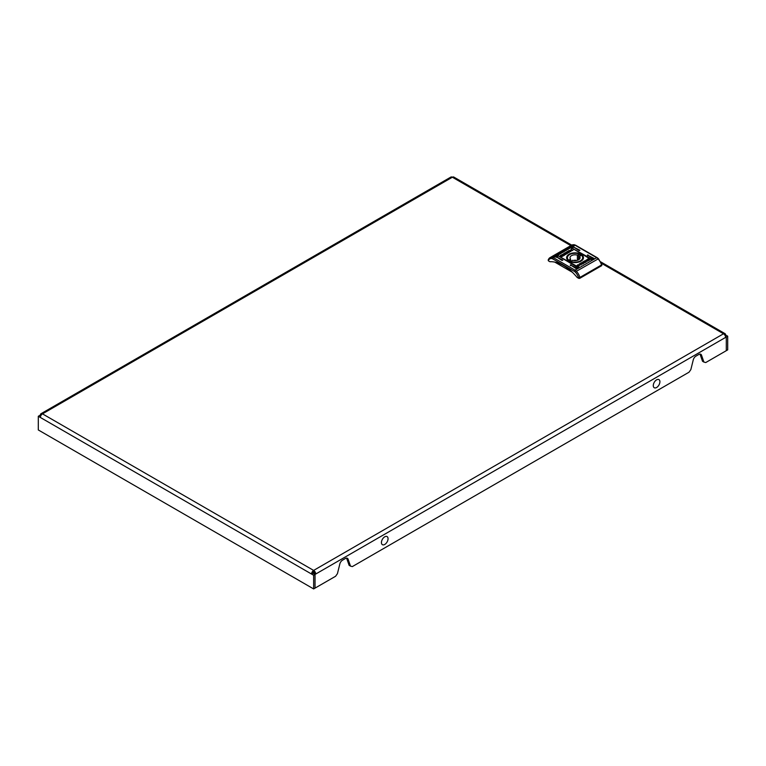 <?xml version="1.0" encoding="UTF-8"?>
<svg xmlns="http://www.w3.org/2000/svg" width="766" height="766" viewBox="0 0 766 766"><rect width="100%" height="100%" fill="white"/><g stroke="black" fill="none" stroke-linecap="round" stroke-linejoin="round"><path stroke-width="1.15" d="M38.3 416.273L40.387 417.48A2.959 1.704 -60 0 1 42.484 413.86A2.959 1.704 -120 0 0 41 413.717A2.959 1.704 -120 0 0 40.387 415.067L38.3 416.273L38.3 429.956L313.639 588.93L315.037 588.125L315.037 574.433L315.037 588.116L335.604 576.252L337.433 573.657L339.845 563.929A3.945 2.279 -60 0 1 342.488 560.195L345.437 558.491A3.945 2.279 -60 0 1 347.41 558.299A3.945 2.279 -60 0 1 348.09 559.17L350.493 566.122L352.331 566.591L689.017 372.209L690.846 369.624L693.259 359.886A3.945 2.279 -60 0 1 695.901 356.152L698.851 354.457A3.945 2.279 -60 0 1 700.823 354.256A3.945 2.279 -60 0 1 701.503 355.127L703.906 362.079L705.745 362.548L726.302 350.675L726.302 336.992L727.7 336.188L727.7 349.87L726.302 350.675L726.302 336.992L725.613 337.394A2.959 1.704 60 0 0 723.516 333.775L601.348 263.236M346.586 558.117A3.945 2.279 -60 0 1 346.692 558.366L349.105 565.318L350.493 566.122M725.613 337.394L315.736 574.031A2.959 1.704 -120 0 0 313.639 570.411A2.959 1.704 120 0 0 311.551 574.031L312.949 573.227L315.037 574.433L315.736 574.031L314.338 573.227L313.639 573.629L315.037 574.433L313.639 575.247L313.639 588.93M700 354.074A3.945 2.279 -60 0 1 700.105 354.323L702.518 361.274L703.906 362.079M314.338 573.227A0.986 0.565 -120 0 0 313.639 572.02L313.639 570.411L723.516 333.775A2.959 1.704 120 0 1 725 333.631A2.959 1.704 120 0 1 725.613 334.981L725 335.336M725.488 336.523L726.302 336.992L725.488 336.523M41 413.717L450.877 177.07A2.959 1.704 60 0 1 452.361 177.224A2.959 1.704 -60 0 1 453.836 177.07L571.704 245.12M727.7 336.188L725.613 334.981M41 415.421L40.387 415.067M40.694 416.053L39.698 415.469L40.694 416.053M313.639 572.02A0.986 0.565 120 0 0 312.949 573.227L314.137 572.547M40.387 417.48L313.639 575.247M384.388 544.636A4.682 2.7 -60 0 1 381.449 542.127A4.682 2.7 -60 0 1 385.097 536.631A4.682 2.7 -60 0 1 388.036 539.14A4.682 2.7 -60 0 1 384.388 544.636M656.251 387.682A4.682 2.7 -60 0 1 653.302 385.174A4.682 2.7 -60 0 1 656.95 379.668A4.682 2.7 -60 0 1 659.89 382.186A4.682 2.7 -60 0 1 656.251 387.682M556.049 256.6L561.976 260.43L562.809 260.229L556.049 256.6M557.792 255.595L578.004 267.669L578.847 267.468L557.792 255.595M573.121 246.748L579.048 250.568L579.891 250.367L573.121 246.748M587.417 254.992L593.344 258.822L594.186 258.621L587.417 254.992M571.379 247.753L591.601 259.827L592.444 259.626L571.379 247.753M570.335 264.854L576.262 268.675L577.104 268.473L570.335 264.854M581.001 261.149L581.001 261.149A8.426 4.864 -0 0 0 581.001 254.274A8.426 4.864 -0 0 0 569.081 254.274A8.426 4.864 -0 0 0 569.081 261.149A8.426 4.864 -0 0 0 581.001 261.149M580.82 261.254A7.938 4.586 -0 0 0 582.974 258.113A7.938 4.586 -0 0 0 582.083 256.007M568.295 251.861L569.081 250.434L568.793 251.516L570.9 251.459L568.506 251.966L569.262 252.407L568.621 252.77L566.821 251.736L568.295 252.024L568.592 250.712M567.424 253.393L566.179 252.311L563.786 253.489L565.586 254.532L567.673 252.904M562.522 255.289L564.044 254.571M562.254 255.365L564.398 254.408L562.254 255.365M562.254 255.528L563.642 255.222L564.207 254.293M564.207 254.456L563.833 255.174M576.98 265.515L580.216 264.433L578.435 266.319L579.46 264.816L577.133 265.534L577.65 264.825L580.446 264.797M578.32 266.032L579.24 265.926L579.46 264.816M587.637 260.143L586.047 261.053L587.637 260.143L587.321 260.871M587.302 260.153L586.086 260.861L587.302 260.153M588.432 258.841L589.849 259.885L587.235 261.168L589.293 260.038L587.781 259.167L585.377 260.833L588.049 258.841L589.849 260.038M586.134 260.181L585.578 260.947M585.377 260.833L587.321 259.923M586.162 262.01L584.506 261.053L582.658 262.029L583.903 263.102L586.296 261.934L584.506 260.89L582.409 262.508M587.828 260.057L585.693 261.015L587.828 260.057M586.44 260.363L585.885 261.129M585.693 261.015L587.637 260.105M587.56 260.21L586.057 260.919L587.407 260.143L587.091 260.737M582.629 264.05L581.787 263.561L581.001 264.988L581.289 263.906L579.182 263.964L581.576 263.456L580.829 263.016L581.471 262.642L583.261 263.686L582.629 264.05M561.66 256.572L560.233 255.538L562.847 254.245L560.798 255.384L562.311 256.256L564.705 254.59L561.66 256.572M560.243 255.758L562.847 254.245M562.56 255.71L564.504 254.475M564.532 254.647L564.274 255.279M563.01 255.212L563.996 254.561L563.01 255.212M564.035 254.369L562.33 255.26L564.006 254.312M562.33 255.26L562.761 254.714M569.866 250.989L571.647 249.103L570.622 250.606L573.102 250.07L569.636 250.626M570.852 249.659L570.622 250.76L572.259 250.472M601.817 264.596L601.817 265.362A0.986 0.565 180 0 1 601.53 265.764L601.53 264.95A9.259 5.343 -120 0 0 598.016 258.812A4.931 2.844 -120 0 0 596.657 257.711L575.036 245.225A4.931 2.844 -120 0 0 573.677 244.766A9.259 5.343 -120 0 0 571.599 245.177L549.988 257.654A9.259 5.343 60 0 0 548.552 259.32L548.552 260.928L549.95 261.733A39.947 23.066 60 0 1 577.133 277.426L578.531 278.24L578.531 277.589L579.919 277.426L579.919 278.24A0.986 0.565 180 0 1 578.531 278.24M572.307 272.227L554.775 262.106M548.552 260.928A0.986 0.565 180 0 1 548.264 260.526L548.264 259.77M601.53 265.764L579.919 278.24M601.53 264.95L601.53 264.308L601.53 264.95L579.919 277.426A9.259 5.343 60 0 0 576.405 271.288L575.438 272.275A3.945 2.279 -120 0 0 574.356 271.403L552.726 258.908A3.945 2.279 -120 0 0 551.644 258.544A8.273 4.778 -120 0 0 548.552 260.287M567.999 256.007A7.938 4.586 -0 0 0 567.108 258.113A7.938 4.586 -0 0 0 569.262 261.254M570.335 265.658L571.034 264.854M571.379 248.557L572.078 247.753M587.417 255.796L588.116 254.992M573.121 247.552L573.82 246.748M557.792 256.399L558.491 255.595M556.049 257.405L556.748 256.6M585.377 262.173L583.433 262.709L584.046 261.407L585.377 262.173L583.433 262.556L583.654 261.646M587.57 261.187L589.293 260.038M586.134 260.344L585.578 261.11M585.377 260.995L585.818 260.296M586.833 259.712L588.432 259.004M586.44 260.526L585.885 261.283M585.693 261.177L586.249 260.411M586.947 260.651L587.407 260.143M587.752 260.325L587.321 261.034M587.177 260.947L587.637 260.306M581.059 264.959L581.289 263.906M579.479 263.954L579.967 263.514M579.967 263.676L581.576 263.456M580.963 263.102L581.471 262.642M581.471 262.805L583.127 263.763M579.24 265.926L579.46 264.979L579.24 265.926M562.311 256.256L560.798 255.384M562.311 256.418L563.249 255.873M563.948 255.394L564.504 254.628L563.948 255.394M564.705 254.743L564.274 255.442M564.398 254.571L563.833 255.337M562.79 255.423L563.996 254.724M562.522 255.442L562.991 254.848M562.905 254.8L562.445 255.442M567.424 253.546L566.179 252.474L563.92 253.575M565.452 252.837L566.658 252.866L566.428 253.776L564.705 253.249L565.452 252.837M566.658 252.866L566.036 254.168L564.705 253.249M570.603 251.621L568.793 251.516M569.119 252.483L568.506 251.966M566.964 251.822L567.453 251.372M567.453 251.535L568.295 252.024M570.852 249.821L570.622 250.76L570.852 249.821M572.259 250.635L572.882 249.927M569.866 251.152L571.647 249.103M576.137 260.545A1.283 0.737 -0 0 0 575.946 260.411A1.283 0.737 -0 0 0 573.945 260.545M570.335 260.43A6.655 3.84 -0 0 0 571.503 260.967L572.69 260.277A5.027 2.901 -0 0 0 580.073 257.711A5.027 2.901 -0 0 0 579.489 256.351L580.676 255.662A6.655 3.84 -0 0 0 578.589 254.456L577.392 255.145A5.027 2.901 -0 0 0 570.019 257.711A5.027 2.901 -0 0 0 570.603 259.071L569.406 259.751A6.655 3.84 -0 0 0 570.335 260.43M580.446 254.59A7.641 4.414 180 0 1 582.687 257.711A7.641 4.414 180 0 1 577.966 261.79A7.641 4.414 180 0 1 569.636 260.833A7.641 4.414 180 0 1 567.405 257.711A7.641 4.414 180 0 1 572.116 253.632A7.641 4.414 180 0 1 580.446 254.59M579.489 259.071L579.489 256.351M570.603 260.574L570.603 259.071M577.392 260.277L577.392 255.145M578.589 259.77L578.589 254.456M570.833 245.618L452.361 177.224L42.484 413.86L313.639 570.411M348.09 559.17L346.692 558.366M701.503 355.127L700.105 354.323M597.154 257.663L575.525 245.177A0.986 0.565 -60 0 0 575.036 245.225L553.425 257.702L575.055 270.187A4.931 2.844 60 0 1 576.405 271.288L598.466 258.726L597.154 257.663A0.986 0.565 -60 0 0 596.657 257.711L575.055 270.187A0.986 0.565 120 0 0 574.356 271.403M578.531 277.589A8.273 4.778 -120 0 0 575.438 272.275M575.525 245.177L574.04 244.68A0.986 0.747 -84.9 0 0 573.677 244.766L552.066 257.242A4.931 2.844 60 0 1 553.425 257.702A0.986 0.565 120 0 0 552.726 258.908M548.303 259.578L549.988 257.654A9.259 5.343 60 0 1 552.066 257.242A0.986 0.747 95.1 0 0 551.644 258.544M571.034 265.256L576.961 268.272M572.078 248.155L592.29 259.425M588.116 255.394L594.033 258.41M573.82 247.15L579.747 250.166M558.491 255.997L578.703 267.267M556.748 257.003L562.665 260.028M600.707 261.867L725 333.631M601.808 264.538L598.466 258.726M574.04 244.68L571.599 245.177M582.687 257.711L582.687 259.348M567.405 257.711L567.405 259.348"/></g></svg>
